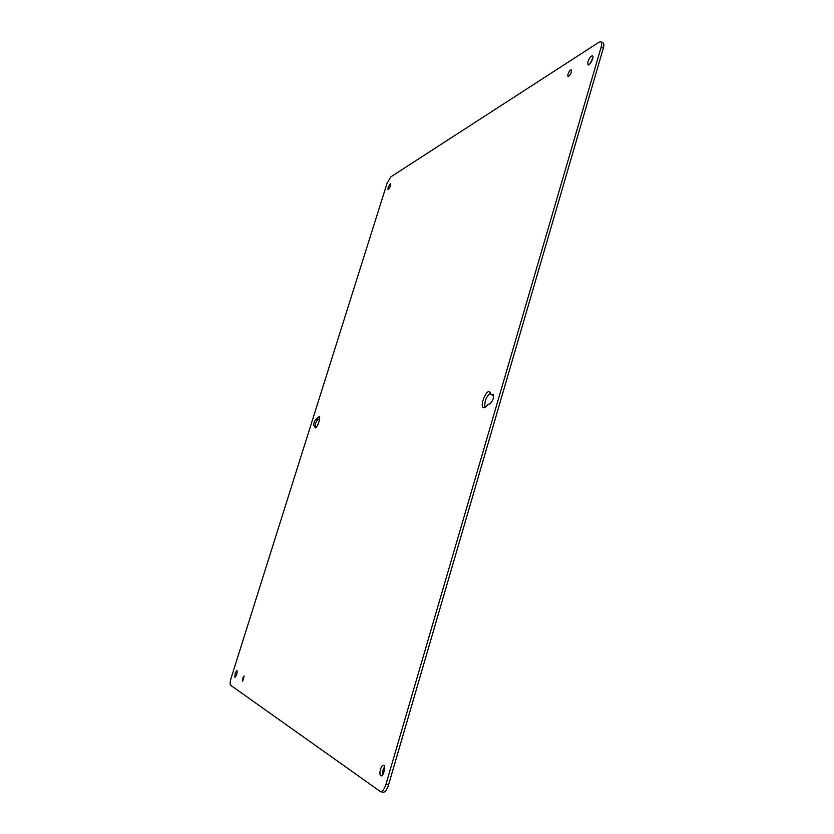 <?xml version="1.0" encoding="UTF-8"?>
<svg xmlns="http://www.w3.org/2000/svg" width="834" height="834" viewBox="0 0 834 834"><rect width="100%" height="100%" fill="white"/><g stroke="black" fill="none" stroke-linecap="round" stroke-linejoin="round"><path stroke-width="1.25" d="M587.866 61.862C589.325 57.973 590.868 55.961 592.505 55.836C594.548 56.566 589.815 66.063 588.001 64.885L587.866 61.862M567.902 74.393C568.986 71.495 570.112 70.004 571.3 69.9C571.613 72.85 570.508 75.123 567.985 76.697L567.902 74.393M242.694 678.344L244.164 675.988L242.548 681.566L242.694 678.344M316.388 426.518L313.886 425.757C313.49 423.495 314.22 421.326 316.055 419.252L319.172 416.604C321.173 417 316.993 428.801 315.189 427.852L314.71 425.934L316.388 426.518L316.378 427.164M316.336 426.278L314.71 425.934M492.425 394.367L492.842 394.409C494.062 397.797 492.998 400.946 489.652 403.854L487.869 404.438C486.212 406.982 484.762 408.076 483.522 407.753C479.446 406.648 485.826 389.832 489.61 391.678L491.007 394.555L493.165 394.649M235.105 673.33L236.939 670.359C237.419 673.017 236.741 675.352 234.896 677.375L235.105 673.33M380.481 769.355C381.399 766.561 382.42 765.185 383.557 765.226C386.152 765.612 383.463 776.777 380.992 775.86C379.772 775.088 379.606 772.92 380.481 769.355M388.164 187.243L390.604 183.386C390.729 185.899 389.874 187.984 388.029 189.641L388.164 187.243M385.986 784.231L601.137 47.152C601.95 44.212 601.867 42.43 600.887 41.804L599.052 42.19L390.677 176.964L386.945 183.678L231.112 678.084C230.028 681.858 229.85 684.245 230.591 685.225L380.492 791.612C382.525 791.695 384.359 789.235 385.986 784.231L388.54 784.888L603.316 48.236C604.129 45.297 604.035 43.514 603.055 42.888L600.887 41.804M592.901 57.734L589.763 64.041M571.196 72.777L570.185 74.841M316.055 419.252L317.733 419.846C316.284 421.149 315.481 423.172 315.304 425.924M319.662 417.886L318.609 419.471L316.93 418.887M317.733 419.846L318.609 419.471M490.538 392.71C486.17 396.734 484.283 401.696 484.898 407.586M237.023 673.33L236.575 674.883M384.516 766.769L382.983 770.011L382.535 774.974M380.492 791.612L383.035 792.258C385.079 792.342 386.913 789.892 388.54 784.888M318.359 419.763L316.68 419.168M491.101 394.555L493.415 395.441M601.137 47.152L603.316 48.236M493.332 395.431L491.007 394.555"/></g></svg>
